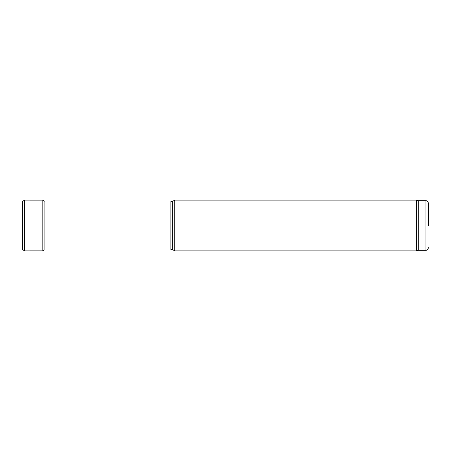 <?xml version="1.0" encoding="UTF-8"?>
<svg xmlns="http://www.w3.org/2000/svg" width="451" height="451" viewBox="0 0 451 451"><rect width="100%" height="100%" fill="white"/><g stroke="black" fill="none" stroke-linecap="round" stroke-linejoin="round"><path stroke-width="0.68" d="M428.45 225.5L428.45 203.305L428.45 225.5M428.45 203.305C427.988 201.484 427.142 200.639 425.913 200.768L425.913 250.232L418.302 250.232L418.302 200.768L416.561 200.131L174.762 200.131L174.762 250.869L416.561 250.869L416.561 200.131M22.55 201.574L22.55 249.426L24.427 250.863L24.427 200.137L22.55 201.574M172.643 201.355L170.106 202.037L170.106 248.963L172.643 249.645L172.643 201.355L174.762 200.131M44.243 202.037L44.102 201.185L42.822 200.148L42.822 250.852L24.427 250.863M44.102 201.185L44.102 249.815L42.822 250.852M425.913 250.232C427.142 250.361 427.988 249.516 428.45 247.695M425.913 200.768L418.302 200.768M418.302 250.232L416.561 250.869M172.643 249.645L174.762 250.869M170.106 202.037L44.102 202.037M170.106 248.963L44.102 248.963M22.55 201.62L22.55 249.38M42.822 200.148L24.427 200.137"/></g></svg>
